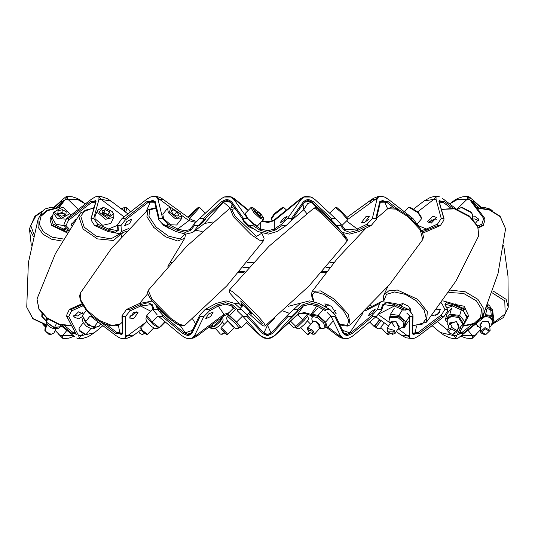 <?xml version="1.0" encoding="UTF-8"?>
<svg xmlns="http://www.w3.org/2000/svg" width="535" height="535" viewBox="0 0 535 535"><rect width="100%" height="100%" fill="white"/><g stroke="black" fill="none" stroke-linecap="round" stroke-linejoin="round"><path stroke-width="0.8" d="M249.504 312.493L251.784 314.159L249.684 311.397L244.629 306.287L241.098 303.485L242.77 305.766M489.331 331.138L486.215 334.201L485.325 334.295L481.64 331.974L485.185 328.851L489.331 331.138M485.278 334.295L480.691 331.426L485.058 327.594L490.154 330.416L486.261 334.194M480.691 331.446L479.989 324.765L482.69 321.341L487.987 321.655L489.458 323.775L490.154 330.436M466.018 310.24L464.3 306.287L453.861 304.114M307.471 329.52L311.945 331.138L312.881 334.301L309.029 331.974L307.471 329.52L307.331 328.423L313.349 321.12L316.071 321.655L320.485 327.42L317.77 326.878M319.703 328.303L322.893 328.717L324.183 328.229L326.062 326.37L324.578 321.843L318.405 316.386L313.697 315.456L312.086 317.556L311.758 318.934L312.574 322.003M312.995 316.252L312.34 314.239L318.084 315.382L325.628 322.057L327.427 327.587L325.354 327.173M324.946 310.494L323.514 309.23L322.144 308.956M312.34 314.239L317.77 308.086M323.514 309.23L318.084 315.382M327.427 327.587L332.857 321.428M331.252 316.499L327.373 312.641M325.628 322.057L331.058 315.904M208.469 327.407L213.318 326.444L220.861 319.769L221.55 317.65M220.861 319.769L220.005 318.793M213.318 326.444L211.893 324.832M393.406 331.138L392.402 334.301L387.982 331.974L387.487 331.192L393.406 331.138M387.487 331.192L387.066 328.39L394.422 330.416L395.111 333.472L392.402 334.301M457.632 209.332L461.397 207.419L471.355 212.662L472.485 214.428L472.378 218.648M461.397 207.419L462.247 207.426L471.114 212.094L472.485 214.428M394.596 326.878L391.279 321.729L396 321.655L399.324 326.811L395.111 333.472M398.093 328.751L399.933 328.737L403.684 326.437L404.393 325.32L403.771 320.819L398.635 316.386L390.45 316.506L389.741 317.623L390.055 323.668M389.019 319.81L389.059 319.475M389.34 318.412L390.463 314.239L398.909 315.382L405.864 322.057L404.38 327.587L402.895 327.387M404.045 310.427L402.795 309.23L400.855 308.962M390.463 314.239L394.355 308.086M402.795 309.23L398.909 315.382M404.38 327.587L408.272 321.428M409.596 316.499L409.757 315.904L406.767 313.035M405.864 322.057L409.757 315.904M174.089 214.629L172.959 213.819M83.293 322.692L79.153 328.002L78.999 329.226L79.682 331.138L84.53 334.301L85.506 334.301L86.657 333.853L90.796 328.543M78.999 329.226L79.548 330.416L85.506 334.301M170.732 207.426L167.582 208.235L162.867 214.281L163.59 218.701L170.578 224.74L176.624 225.014L181.338 218.969L181.612 216.728L180.469 213.773L170.732 207.426L169.501 212.094L177.359 218.12L181.358 215.712M167.582 208.235L168.304 212.662L175.293 218.695L181.338 218.969M177.072 216.214L173.166 214.134L171.073 210.85L172.892 209.646L176.804 211.726L178.897 215.01L177.072 216.214M171.467 211.472L172.892 209.646M172.945 213.793L174.53 214.635L176.804 211.726M174.751 214.976L174.53 214.635M452.082 326.878L449.647 322.966L456.368 321.655L458.803 325.574L456.903 332.235L453.051 334.295M457.947 328.57L459.578 327.995L462.795 324.297L463.116 323.173L458.903 316.386L451.667 315.242L447.253 318.653L447.186 323.588L448.798 325.955M446.725 321.522L445.327 319.769L449.868 314.239L459.726 315.382L465.042 322.057L462.434 325.226M460.775 327.246L460.327 327.567M462.407 310.387L461.484 309.23L459.257 308.969M449.868 314.239L451.627 308.086L447.086 313.61L445.327 319.769M461.484 309.23L459.726 315.382M465.042 322.057L466.794 315.904L464.668 313.236M142.236 334.281L144.938 333.653M138.679 331.553L139.889 333.472L141.808 334.301L144.711 333.492M481.46 326.878L479.989 324.765M489.799 327.046L491.023 325.962L492.688 321.174L492.574 320.05L490.027 316.386L485.379 315.075M478.063 326.51L477.461 326.444L476.304 323.735M485.486 314.707L491.277 315.382L494.139 322.057L492.494 323.374M491.123 310.36L490.635 309.23L488.468 308.976M490.635 309.23L491.277 315.382M494.139 322.057L493.497 315.904L492.421 313.39M215.297 328.303L220.393 334.081L222.119 334.301L224.82 332.997M221.015 334.301L224.426 332.63M122.475 209.86L123.03 209.646L123.01 210.268M124.648 211.499L124.628 207.426L121.03 208.77M125.658 212.248L126.949 207.834L124.628 207.426M242.97 267.5L248.528 267.5L242.97 267.5M325.989 267.5L329.935 267.5L325.989 267.5M472.82 219.103L474.746 218.929L478.484 220.587M475.842 222.774L478.758 219.123L474.445 216.087L473.02 216.167M428.782 222.948L434.099 219.002L436.634 219.189M432.735 216.16L427.485 221.824L431.317 223.128L436.567 217.471L432.735 216.16M364.001 222.914L368.735 219.223M366.034 216.568L361.285 222.747L364.475 222.72L369.224 216.548L366.034 216.568M279.912 222.988L284.031 220.634L287.228 216.153L283.169 218.654L279.912 222.988M205.828 218.929L201.822 222.473L198.773 226.044L202.845 222.507L205.828 218.929M131.817 219.002L126.842 221.463L124.474 225.823L129.657 223.51L131.817 219.002M75.99 219.176L71.108 225.181L71.603 225.67M336.201 225.904L329.246 218.962M192.627 232.491L204.423 223.463L192.627 232.491L185.765 234.136L175.955 231.494L163.857 225.556L167.462 225.556L167.763 224.125L177.72 228.993L188.942 220.621L189.437 218.36L191.911 219.858L196.673 221.523M346.513 220.968L357.28 228.993L357.888 230.257L349.763 232.297L344.212 230.257L340.534 225.556L340.949 224.245L335.405 218.501L331.626 218.501L313.115 201.401L307.946 199.201L303.606 201.401L291.428 218.501L291.428 220.313L286.138 225.556L277.076 231.494L268.269 234.136L257.923 231.494L248.862 225.556L252.888 225.556L253.215 224.125L260.659 228.993L260.659 222.607M190.253 229.134L189.664 229.675L184.809 230.812L177.72 228.993L177.112 230.257L167.462 225.556M261.916 221.296L268.048 222.466L274.341 220.621L274.341 228.993L268.048 230.812L260.659 228.993L260.097 230.257L252.888 225.556M478.517 227.843L483.272 225.556L484.837 220.313L484.904 218.547L483.687 218.501L481.901 224.125L482.008 225.556L478.317 227.308M422.663 233.166L440.365 225.556L443.756 220.313L444.083 218.835L441.248 218.501L437.51 224.125L437.73 225.556L422.142 231.956M342.266 232.411L349.763 234.109L359.045 231.494L371.143 225.556L376.299 219.464L375.837 218.501L372.353 218.501L367.237 224.125L367.538 225.556L357.888 230.257M291.842 219.745L304.168 202.431L303.606 201.401M193.657 231.494L198.298 225.556L203.38 220.313L222.58 202.538L221.885 201.401L203.374 218.501L199.595 218.501L194.051 224.245L194.466 225.556L190.788 230.257L185.27 232.297L177.112 230.257M128.955 228.478L121.472 231.494L120.99 225.556L125.09 220.313L147.941 202.538L147.112 201.401L125.083 218.501L122.033 218.501L117.406 224.994L117.934 225.556L118.355 230.257L115.54 232.297L107.883 230.257L108.451 228.993L117.432 225.369M69.336 229.181L65.992 225.556L68.48 220.313L91.505 202.538L90.662 201.401L68.473 218.501L66.614 218.501L64.033 224.125L64.019 225.476L68.64 230.277M55.928 207.794L61.859 202.538L61.137 201.401L53.553 208.135M439.101 200.913L440.024 202.156L443.495 202.538L444.338 201.401L438.954 201.401L439.255 201.735L439.135 200.665L439.543 200.585L443.495 202.538L450.269 207.7M313.115 201.401L312.42 202.538L331.62 220.313L336.702 225.556L340.748 230.732M253.215 224.125L247.504 218.501L243.572 218.501L231.394 201.401L230.832 202.431L243.157 219.745M243.572 218.501L243.338 220.046L248.862 225.556M167.763 224.125L162.647 218.501L159.162 218.501L158.701 219.464L159.162 220.313L163.857 225.556M481.025 207.761L473.863 201.401L473.141 202.538L478.899 207.64M335.405 218.501L314.954 199.555L311.036 197.047L306.194 196.358L303.666 196.92L300.443 198.752L275.431 219.116L274.341 220.621L300.503 199.314L300.443 198.752L273.913 220.126L269.78 221.523L267.212 221.704L262.438 220.761L263.728 221.196M181.158 215.103L188.942 220.621L195.77 222.453M413.97 208.77L424.001 201.06L433.925 199.314L417.795 211.773M418.036 225.556L426.549 228.993L421.446 230.598M369.551 203.681L371.872 199.321L375.43 199.314L347.73 219.444M417.594 224.994L412.966 218.501L388.704 199.555L384.438 197.047L381.776 196.372L378.472 197.047L375.43 199.314L376.887 199.555L372.353 218.501M378.472 197.047L376.887 199.555M367.237 224.125L357.28 228.993L345.336 229.675L344.747 229.134M311.036 197.047L304 197.047L300.503 199.314L301.018 199.555L287.496 218.501L281.784 224.125L282.112 225.556L274.903 230.257L267.513 232.297L260.097 230.257M304 197.047L301.018 199.555M247.504 218.501L233.982 199.555L231 197.047L234.497 199.314L234.557 198.752L231.334 196.92L228.806 196.358L223.964 197.047L220.046 199.555L221.831 198.157M231 197.047L223.964 197.047M162.647 218.501L158.113 199.555L156.528 197.047L159.57 199.314L163.128 199.321L159.838 197.422L157.15 196.579L153.224 196.372L150.562 197.047L146.296 199.555L148.342 198.157M156.528 197.047L153.224 196.372L150.562 197.047M118.355 230.257L117.827 229.642L117.225 230.578L108.451 228.993L97.49 224.125L97.27 225.556L107.883 230.257M97.49 224.125L93.752 218.501L98.895 199.555L98.948 197.047L101.075 199.314L111.119 201.153L107.227 198.612L100.954 196.505L97.317 196.345L94.962 197.047L90.997 199.555L92.983 198.157M98.948 197.047L97.317 196.345L94.962 197.047M68.353 230.739L63.397 228.993L66.434 228.05M59.251 207.587L67.029 197.047L67.918 199.314L77.856 199.595L85.312 203.902M67.029 197.047L66.975 196.338L65.631 197.047L62.575 199.555L64.2 198.157M66.48 196.512L72.085 196.733L76.946 198.291L79.976 199.863L85.319 203.902L90.997 199.555L66.614 218.501M234.35 199.174L234.557 198.752L248.447 210.135L234.557 198.752M311.704 197.335L313.162 198.157M384.438 197.047L386.658 198.157M481.634 207.821L472.425 199.555L468.025 196.338L462.915 196.733L458.054 198.291L455.024 199.863L449.681 203.902L442.01 198.157M469.369 197.047L470.8 198.157M449.688 203.902L457.144 199.595L467.082 199.314L457.037 209.125M449.681 203.902L455.024 199.863L458.054 198.291L462.915 196.733L468.025 196.338L467.082 199.314L469.656 199.555L483.687 218.501M467.971 197.047L469.656 199.555M440.037 197.047L437.683 196.345L436.052 197.047L433.925 199.314L436.105 199.555L441.248 218.501M436.052 197.047L436.105 199.555M437.51 224.125L426.549 228.993L427.117 230.257M398.575 209.653L387.888 201.401L379.83 201.401L375.837 218.501M412.966 218.501L411.368 218.501M387.888 201.401L387.059 202.538L394.161 208.021M382.478 200.578L384.739 202.156L387.059 202.538L383.033 200.632L380.96 200.993L380.311 202.136L379.83 201.401M344.212 230.257L344.707 229.067L341.036 224.372M291.428 218.501L287.496 218.501M304.228 202.297L310.427 201.187L312.42 202.538L311.604 202.156L317.262 208.476M281.784 224.125L274.341 228.993L274.903 230.257M189.37 218.327L193.429 214.542L199.629 207.44L205.346 213.164L220.046 199.555L199.595 218.501M231.394 201.401L227.061 199.201L221.885 201.401M243.338 220.046L230.184 201.695L227.328 200.578L224.573 201.187L230.772 202.297M212.99 221.938L204.423 223.463L223.396 202.156L222.58 202.538L224.573 201.193M193.964 224.372L190.293 229.067L190.788 230.257M126.949 207.834L130.493 211.847L146.296 199.555L122.033 218.501M159.162 218.501L155.17 201.401L147.112 201.401M155.17 201.401L154.689 202.136L153.659 200.765L151.967 200.632L147.941 202.538L150.261 202.156L152.522 200.578M73.536 222.754L71.081 223.209M93.752 218.501L91.244 218.501L96.046 201.401L90.662 201.401M96.046 201.401L95.745 201.735L95.865 200.672L95.457 200.585L91.505 202.538L94.976 202.156L95.899 200.913M62.963 230.257L63.397 228.993L53.099 224.125L52.992 225.556L67.53 232.056M68.279 229.903L68.627 230.257M53.099 224.125L51.313 218.501L52.818 216.394M53.326 207.854L50.491 207.426L53.46 207.727L62.575 199.555L52.871 208.269M58.041 207.868L63.03 201.401L61.137 201.401M51.313 218.501L50.163 218.501L53.005 214.609M62.14 202.511L62.515 202.023M314.954 199.555L329.654 213.164L335.418 207.419L341.511 212.662L347.73 219.718L341.952 225.529M388.704 199.555L404.507 211.847L408.051 207.834L409.188 207.419L417.882 212.662L421.393 218.193L421.132 219.377L417.139 223.897M472.425 199.555L481.54 207.727L484.135 207.419L490.475 209.232L492.668 211.024M473.863 201.401L471.97 201.401L484.837 218.501M472.485 202.023L472.86 202.511M438.954 201.401L443.756 218.501M453.112 208.088L444.338 201.401M444.003 199.555L456.027 208.81M440.365 225.556L437.73 225.556M371.143 225.556L367.538 225.556M336.702 225.556L340.534 225.556M331.626 218.501L331.62 220.313M286.138 225.556L282.112 225.556M310.16 201.073L311.604 202.156L307.605 203.648L303.753 209.773L290.819 220.922M203.374 218.501L203.38 220.313M198.298 225.556L194.466 225.556M230.338 207.981L223.396 202.156L224.84 201.073M125.083 218.501L125.09 220.313M120.99 225.556L117.934 225.556M91.244 218.501L91.244 220.313L94.635 225.556L97.27 225.556M94.635 225.556L107.923 231.494L120.021 233.795L121.472 231.494M68.473 218.501L68.48 220.313M65.992 225.556L64.18 225.556M50.163 218.501L50.163 220.313L51.728 225.556L52.992 225.556M51.728 225.556L67.089 232.778M483.272 225.556L482.008 225.556M380.298 202.203L384.739 202.156L387.661 208.824M303.024 204.062L303.753 209.773L306.836 213.512M231.548 207.64L231.976 204.062M146.349 211.138L150.261 202.156L154.702 202.203M95.103 203.842L94.976 202.156L95.658 202.023M439.342 202.023L440.024 202.156L439.897 203.842M202.15 231.461L195.509 230.344M430.093 221.644L429.505 221.624M170.632 228.893L161.523 222.961M44.338 324.839L46.478 326.551M334.301 314.038L336.214 313.818L331.513 306.287L324.892 303.826L325.654 307.13M101.51 228.646L97.35 226.78M46.244 317.803L46.264 322.057L54.49 327.587L62.08 326.524M54.49 327.587L56.376 323.642M46.264 322.057L47.749 318.954M65.471 215.103L63.939 213.599L59.907 213.157L58.068 214.314M48.738 334.194L49.722 334.295M45.201 327.046L44.846 330.436L48.685 334.181L50.35 334.288M52.577 218.701L55.961 224.265L64.14 225.609M61.572 207.426L53.206 212.696L57.299 218.601L66.32 219.136M70.299 215.592L70.56 214.515L63.464 207.627M54.229 212.094L61.338 218.374L69.677 213.773L63.411 207.613L61.625 207.426L54.229 212.094M61.585 216.214L57.733 214.134L58.101 210.85L62.321 209.646L66.173 211.726L65.805 215.01L61.585 216.214M58.101 210.85L57.753 214.147M57.793 213.759L62.013 212.555L62.321 209.646M62.013 212.555L65.845 214.629M146.817 321.401L140.825 327.627L140.812 329.045L142.163 331.138L146.262 334.301L147.466 334.301L153.672 328.002M140.758 327.841L142.424 330.416L147.466 334.301M252.607 207.426L250.935 207.553L245.117 213.599L248.053 218.701L253.978 224.132L257.683 225.696L263.501 219.651L263.568 217.972L260.846 213.773L252.607 207.426L254.881 212.094L260.685 217.297L263.568 217.972M250.935 207.553L253.871 212.662L259.796 218.086L263.501 219.651M260.792 216.214L257.77 214.134L254.841 210.85L254.934 209.646L257.957 211.726L260.886 215.01L260.792 216.214M256.746 212.983L257.957 211.726M260.157 215.772L260.886 215.01M253.182 228.398L253.088 228.786L248.989 226.753L243.338 221.015L242.148 218.387M390.062 333.653L388.738 334.301L389.039 332.997M388.738 334.301L387.32 334.228L388.236 332.262M272.562 220.761L271.385 219.263L274.435 214.542L283.684 207.419L286.553 210.135M271.385 219.263L271.432 217.972L274.154 213.773L282.393 207.426L283.684 207.419M326.745 271.526L322.465 271.526L326.745 271.526M244.923 271.526L239.573 271.526L244.923 271.526M136.218 311.791L131.964 315.59L129.537 316.078M133.79 312.273L129.55 318.071L133.79 318.432L138.023 312.634L133.79 312.273M205.694 318.7L210.563 316.593L213.218 312.005L208.349 314.112L205.694 318.7M290.398 318.913L297.52 311.791L290.398 318.913M375.343 309.023L370.976 311.745L368.073 315.998L372.44 313.276L375.343 309.023M432.253 315.168L432.454 315.59L437.831 314.319L440.425 309.431L436.44 309.792M435.075 315.831L439.991 312.032M82.403 312.641L77.628 315.998L73.71 315.229M83.366 314.185L78.478 311.865L73.649 316.787L78.478 318.84L82.831 316.299M134.86 311.932L134.967 313.59M192.526 318.853L195.516 323.795M260.391 335.445L263.915 337.953L260.391 335.686L243.077 316.499L247.01 316.499L247.083 314.761L234.745 303.512L239.138 303.847M266.831 324.564L267.5 325.226L274.682 318.118M288.144 306.334L309.558 300.864L319.054 303.505L329.841 309.444L325.949 309.444L325.628 310.875M370.407 305.559L372.166 306.314M271.713 332.516L267.5 334.428L263.287 332.516M263.915 337.953L267.5 338.662L271.084 337.953L274.609 335.686L297.614 314.379L303.338 306.007L309.932 304.188L316.76 306.007L311.036 314.379L304.228 312.534L297.614 314.379L274.361 335.987L291.923 316.499L297.607 310.875L297.279 309.444L302.83 304.743L309.411 302.703L317.355 304.743L316.76 306.007L323.227 309.551M247.01 316.499L262.652 333.599L267.5 335.799L272.348 333.599L287.99 316.499L291.923 316.499M152.067 301.058L139.481 303.505L126.534 309.444L121.973 315.877L122.415 316.499L125.471 316.499L129.978 310.875L129.717 309.444L140.05 304.743L148.081 302.703L152.361 304.743L151.813 305.699L150.857 304.689L151.773 305.472M234.738 303.505L226.178 300.851L215.946 303.505L205.159 309.444L199.695 315.215L200.07 316.499L203.855 316.499L209.372 310.875L209.051 309.444L217.645 304.743L225.556 302.703L232.17 304.743L231.662 306.007L233.267 308.347M287.85 314.841L271.733 332.489L272.348 333.599M300.262 303.505L287.917 314.761L287.99 316.499M364.964 311.016L379.589 303.505L377.469 309.444L372.788 314.687L351.355 332.462L352.124 333.599L372.795 316.499L376.272 316.499L381.529 310.427L380.98 309.444L382.639 304.743L386.892 302.703L394.95 304.743L394.348 306.007L378.252 314.279M440.853 303.847L441.856 303.505L444.919 309.444L441.562 314.687L418.176 332.462L419.025 333.599L441.562 316.499L444.07 316.499L447.601 310.875L447.748 309.678L444.919 304.743L446.19 302.703L453.145 304.743L452.63 306.007L446.865 307.986M484.549 312.279L483.259 315.168M471.041 325.22L462.059 332.462L462.855 333.599L474.986 323.795M41.924 313.63L41.824 316.493L42.218 316.499L42.479 314.259M81.688 303.867L69.369 309.444L66.848 314.687L66.668 316.352L68.714 316.499L71.529 310.875L71.362 309.444L82.109 304.629M61.899 325.334L72.145 333.599L72.941 332.462L64.728 325.842M183.472 336.843L185.692 337.953L181.519 335.445L158.728 316.499L162.205 316.499L182.876 333.599L183.645 332.462L162.212 314.687L157.531 309.444L156.394 306.287M160.781 311.357L166.184 315.958M262.652 333.599L263.267 332.489L247.15 314.841M340.354 335.445L342.681 337.953L339.35 335.686L340.354 335.445L331.145 316.499L334.93 316.499L335.305 315.215L329.841 309.444M466.627 316.499L468.332 316.352L468.152 314.687L465.631 309.444L452.496 303.505L442.98 300.877M493.21 315.235L492.628 309.444L487.017 306.475M228.893 312.728L223.964 314.379L218.24 306.007L225.623 304.174L231.662 306.007L235.587 309.344M223.255 316.399L197.04 336.107L223.255 316.399L227.442 314.179L223.255 316.399L223.964 314.379L195.649 335.686L197.034 336.107L197.763 334.067M312.808 315.677L311.036 314.379L311.745 316.399L310.882 315.81M440.158 332.429L432.119 325.695L419.273 335.445L444.07 316.499M400.875 334.943L396.321 331.553L400.875 334.943M419.246 335.465L417.213 336.843M415.073 337.953L412.445 338.648L415.073 337.953L419.273 335.445M327.955 326.992L339.35 335.686L337.966 336.107L326.531 327.407L339.264 336.99L342.012 338.2L346.707 338.608M349.308 337.953L347.055 338.561L349.308 337.953L353.481 335.445L351.528 336.843M246.314 322.618L260.619 335.973M141.106 329.767L134.124 334.943M92.515 316.499L90.93 316.499L115.727 335.445L119.927 337.953L117.794 336.849M94.535 332.683L80.912 335.686L82.972 333.907M60.081 324.879L74.893 336.843M73.048 335.445L62.595 335.686L66.875 330.449M63.036 338.635L62.388 337.953L62.595 335.686L59.974 335.445L55.165 330.443M62.388 337.953L59.974 335.445M76.625 337.953L78.545 338.662L80.912 335.686L78.484 335.445L68.714 316.499M79.374 337.953L78.484 335.445M83.099 306.261L82.37 306.007L82.818 305.826M119.927 337.953L122.555 338.648L127.156 338.287L132.519 336.034L134.091 334.963L127.638 335.686L146.336 321.903M122.595 338.648L124.996 337.953L127.638 335.686L125.778 335.445L125.471 316.499M124.996 337.953L125.778 335.445M150.81 311.23L140.651 306.007L150.857 304.689M185.692 337.953L187.946 338.561L192.319 337.953L195.649 335.686L194.646 335.445L203.855 316.499M192.319 337.953L194.646 335.445M274.341 336.007L267.5 338.688L260.659 336.007M271.084 337.953L274.609 335.445M342.681 337.953L346.994 338.568M383.227 305.472L384.143 304.689L394.348 306.007L402.494 309.712M398.087 328.771L407.362 335.686L400.909 334.963L406.065 337.766L412.445 338.648L410.004 337.953L407.362 335.686L409.221 335.445L410.004 337.953M444.919 304.743L445.301 305.057L445.207 304.288L452.63 306.007L463.47 310.875L463.638 309.444L453.145 304.743M460.963 327.099L455.626 337.953L454.088 335.686L440.278 332.529L443.562 334.963L449.601 337.786L453.814 338.622L456.455 338.662L458.375 337.953L484.978 316.499L486.516 310.875L486.482 309.464L485.934 309.07L486.482 309.464M455.626 337.953L456.455 338.662L458.375 337.953M480.51 329.727L472.612 337.953L472.405 335.686L461.952 335.445M472.612 337.953L472.211 338.374M476.952 333.586L471.937 338.662L465.918 338.073L460.902 336.261L460.107 336.843M375.938 327.44L374.018 326.444L369.718 321.976L353.481 335.445L376.272 316.499M181.519 335.445L165.282 321.976L160.981 326.444L159.249 327.587L164.934 321.689M115.727 335.445L102.88 325.695L94.722 332.523L88.502 336.582L83.447 338.287L78.565 338.662M45.977 320.612L42.218 316.499M58.047 333.586L58.295 333.84M45.977 320.967L41.824 316.493L45.977 320.973M58.409 333.96L59.037 334.602M72.145 333.599L75.856 333.599L66.848 316.499M75.616 333.171L75.856 333.599M76.104 334.335L72.941 332.462L75.268 332.69M71.529 310.875L82.37 306.007L81.855 304.743M88.85 313.202L89.245 313.831M100.553 321.95L115.975 333.599L122.829 333.599L122.415 316.499M115.975 333.599L116.824 332.462L106.425 324.618M121.612 334.402L119.78 332.844L116.824 332.462L120.963 334.402L122.161 334.141L122.415 333.071L122.829 333.599M129.978 310.875L140.651 306.007L140.05 304.743M157.116 314.687L153.471 310.427L154.02 309.444L152.361 304.743M182.876 333.599L188.166 335.799L191.824 333.599L200.07 316.499M191.53 332.462L191.824 333.599M191.262 332.977L187.143 334.268L183.645 332.462L185.25 332.844L180.362 325.654M209.372 310.875L218.24 306.007L217.645 304.743M242.582 316.004L237.393 310.875L237.721 309.444L232.17 304.743M247.083 314.761L263.661 332.884L265.581 334.074L267.453 334.422L269.754 333.934L271.365 332.864L287.917 314.761M297.607 310.875L303.338 306.007L302.83 304.743M317.355 304.743L325.949 309.444M334.93 316.499L343.176 333.599L346.827 335.799L352.124 333.599M343.176 333.599L343.47 332.462M363.131 312.808L349.75 332.844L351.355 332.462L347.857 334.268L343.737 332.977M382.973 306.007L382.639 304.743M405.022 310.875L405.283 309.444L394.95 304.743M419.025 333.599L412.171 333.599L412.585 316.499L409.529 316.499L409.221 335.445M412.171 333.599L412.585 333.071L412.799 334.094L413.97 334.408M416.431 326.129L415.22 332.844L418.176 332.462L414.036 334.402M463.47 310.875L466.286 316.499M481.587 318.365L483.834 316.499L484.978 316.499M468.152 316.499L459.144 333.599L462.855 333.599M459.144 333.599L459.384 333.171M459.732 332.69L462.059 332.462L458.896 334.335M486.422 307.913L492.093 310.875L492.133 309.444L486.917 306.722M492.093 310.875L492.782 316.499M476.866 333.679L475.281 335.298M475.929 334.636L474.812 335.779M69.369 309.444L71.362 309.444M126.534 309.444L129.717 309.444M157.531 309.444L154.02 309.444M162.205 316.499L162.212 314.687M205.159 309.444L209.051 309.444M187.558 334.355L185.25 332.844L192.433 330.269M241.72 309.444L237.721 309.444M293.28 309.444L297.279 309.444M372.795 316.499L372.788 314.687M377.469 309.444L380.98 309.444M342.567 330.269L349.75 332.844L347.442 334.355M412.585 316.499L413.027 315.877L412.585 314.687L408.466 309.444L405.283 309.444M408.466 309.444L395.519 303.505L381.348 301.6L379.589 303.505M441.562 316.499L441.562 314.687M444.919 309.444L447.4 309.444M412.579 333.144L415.22 332.844L413.388 334.402M465.631 309.444L463.638 309.444M441.856 303.505L441.569 302.857M483.834 316.499L483.834 314.687M485.773 309.444L486.435 309.444M492.628 309.444L492.133 309.444M122.421 333.144L119.78 332.844L118.429 325.293M271.118 333.078L267.5 325.226L263.882 333.078M289.368 313.323L283.008 310.942M490.635 308.387L489.986 306.287L487.846 304.428M108.331 215.772L105.963 213.599L102.613 213.05M46.251 332.054L50.919 334.288M47.374 324.685L45.368 328.871L45.281 330.416L46.043 331.814L51.24 334.301L53.948 332.984L55.961 328.791M103.302 207.426L97.999 209.834L95.103 215.879L94.949 218.701L102.653 225.329L110.839 223.416L113.734 217.37L113.895 214.542L112.283 211.733M97.999 209.834L97.845 212.662L105.549 219.283L113.734 217.37M99.042 212.094L107.736 218.374L113.34 213.773L112.096 211.492L103.609 207.426L99.042 212.094M107.12 216.214L102.921 214.134L101.991 210.85L105.255 209.646L109.461 211.726L110.391 215.01L107.12 216.214M102.606 213.024L103.864 212.555L105.255 209.646M103.864 212.555L108.063 214.635L109.461 211.726M108.378 215.752L108.063 214.635M44.693 209.132L41.202 212.662L40.653 214.983M50.491 207.426L44.84 209.038L41.884 212.094L41.396 214.167M223.724 331.138L226.452 334.301L220.988 328.844L223.724 331.138M220.988 328.844L220.995 327.567L224.346 330.416L227.729 334.295L226.452 334.301M335.418 207.419L336.756 207.426L342.179 212.094L347.723 218.38L347.73 219.718M387.32 334.228L380.907 327.567L380.987 326.878L384.424 322.893M379.957 319.709L375.303 325.44L375.162 326.631L377.155 328.423L378.753 328.798L381.328 328.002M374.018 326.444L379.689 319.522M379.368 319.769L377.951 318.292M86.275 310.454L82.43 315.382L85.346 322.057L93.638 327.587L99.008 326.444L100.821 324.123M93.638 327.587L98.019 321.97M91.044 316.499L90.154 315.904L85.346 322.057M153.284 309.919L152.736 309.23L146.804 315.382L152.161 322.057L159.249 327.587M158.855 316.499L158.093 315.904L152.161 322.057M307.471 327.781L312.835 330.416L314.607 334.081L312.881 334.301M409.188 207.419L410.372 207.426L418.116 212.094L421.246 217.023L421.393 218.193M288.726 322.659L293.648 327.587L295.822 326.444L302.803 319.769L307.558 314.179M302.803 319.769L297.6 314.553M295.822 326.444L290.451 321.06M300.744 327.754L307.271 334.295L308.548 334.301L310.18 332.997M307.297 334.301L309.551 332.476M188.487 217.691L192.76 213.773L198.244 207.426L192.821 212.094L187.959 217.317M189.464 216.214L196.118 209.646L189.464 216.214M199.629 207.44L198.244 207.426M191.57 214.562L191.142 214.134M194.84 211.225L194.466 210.85M484.65 334.288L482.597 333.78M484.081 334.288L481.052 332.984L480.865 332.101M455.693 331.138L452.884 334.295L450.075 333.499L448.597 331.974L450.811 328.851L455.693 331.138M449.935 333.405L447.962 331.446L447.748 329.627L451.935 327.58L456.689 330.416L456.903 332.235M484.329 207.426L490.307 209.132M411.315 313.049L408.646 306.287L402.822 303.559L398.608 304.91M220.995 327.567L227.649 320.906L233.287 326.878M234.256 327.754L236.958 328.798L238.035 328.557L240.202 326.738L236.925 322.672L228.532 315.082L227.415 316.205L226.479 318.325L227.522 321.033M228.311 315.302L227.382 314.239L229.555 315.382L236.537 322.057L241.352 327.587L240.041 326.898M227.382 314.239L233.534 308.086M235.701 309.23L229.555 315.382M241.352 327.587L247.498 321.428M243.204 316.499L242.683 315.904L236.537 322.057M314.139 207.975L315.79 207.72L318.84 209.626L332.877 222.527L344.099 234.531L347.456 239.346L347.202 240.997L340.614 232.391L325.046 216.668L317.509 210.034L314.139 207.975L269.138 246.194L229.495 289.937L233.073 292.05L241.352 299.332L258.372 316.539L263.869 322.993L265.353 325.748L264.103 326.123L261.963 325.166L248.588 313.403M326.377 216.24L342.895 233.14L345.797 238.463M248.594 313.403L261.695 324.946L262.31 323.655L240.737 300.857L241.86 306.675L230.077 293.32L229.12 291.18L229.495 289.937M33.29 236.336L29.452 228.759L34.895 216.234L42.332 211.024M41.663 211.867L35.691 216.24L30.742 225.576L33.839 234.149M476.832 207.667L489.512 209.673L500.105 216.234L505.548 228.759L500.212 216.668L489.706 210.115L477.053 207.961M450.323 290.07L465.276 291.782L477.915 299.332L483.239 307.926L482.65 316.486L475.267 323.662L463.297 326.123M463.537 325.661L474.097 323.428L480.657 317.422L481.513 309.183L476.451 300.857L463.651 293.468L448.771 292.431M325.079 327.487L323.588 322.959L317.422 317.502L312.707 316.573M312.955 321.568L316.011 321.481L319.823 324.859L320.09 327.868M222.5 316.954L220.453 321.548L214.629 326.557L209.921 327.487L209.646 327.173M403.684 326.437L403.062 321.936L397.933 317.502L389.741 317.623M390.757 322.551L396.047 321.481L398.802 327.634M462.795 324.297L458.582 317.502L451.346 316.359L446.932 319.769M449.32 324.116L456.515 321.481L458.468 326.731M492.688 321.174L490.147 317.502L485.064 316.185M480.122 326.002L482.343 321.234L488.208 321.481L489.585 325.012M170.377 262.464L171.274 262.464M247.096 262.464L253.162 262.464M330.276 262.464L334.041 262.464M248.113 210.482L234.497 199.314L233.982 199.555M170.545 207.426L159.57 199.314L158.113 199.555M124.08 216.889L101.075 199.314L98.895 199.555M78.237 209.386L67.918 199.314L65.344 199.555M481.901 224.125L477.788 226.084M185.585 234.129L184.796 238.229L177.687 241.017L165.589 236.778L153.652 227.321L146.938 216.668L148.055 209.559L111.313 248.688L80.591 292.772L80.303 299.332L87.058 310.313L99.156 320.331L111.942 325.527L120.482 323.902L117.539 325.634L111.735 325.962L105.315 324.203L99.216 321.187L93.558 317.329L86.322 310.514L80.163 300.188L79.675 295.494L80.591 292.772M156.006 208.162L149.666 209.954L148.957 216.24L156.039 227.041L168.425 236.102L179.954 238.918L184.883 234.076M46.344 326.838L43.375 324.551M387.755 208.744L390.323 207.694L394.402 208.082L399.237 209.974L408.593 216.127L420.102 228.385L422.576 232.952L423.466 236.951L422.744 239.626L420.209 229.856L407.938 216.668L395.693 209.145L387.755 208.744L376.573 218.354M366.067 228.057L337.511 258.325L312.213 291.341L320.572 290.873L334.642 299.332L348.452 314.433L350.178 324.845L347.449 326.049L343.082 325.681L339.865 324.584M339.752 324.35L347.389 325.267L348.853 320.151L343.604 310.882L333.566 300.857L323.535 294.277L315.576 291.99L312.025 294.658L313.938 301.506M121.224 236.972L122.341 232.859L113.507 240.509L97.37 238.911L83.099 229.1L78.832 216.668L80.457 212.93L55.379 253.73L37.35 298.216L37.069 299.332L38.894 308.702L46.966 317.817L58.97 324.076L71.476 325.695M93.846 208.102L84.998 210.275L80.758 216.24L84.216 227.181L96.287 236.269L110.825 238.864L120.395 233.641M60.435 326.758L53.413 327.34L46.919 322.498M46.257 320.833L46.251 319.134M261.862 233.313L264.109 238.376L263.648 240.596L259.428 240.121L251.129 234.618L233.4 216.668L229.996 208.202L186.354 246.548L148.162 290.344L152.04 299.332L170.785 318.412L179.76 324.511L184.662 325.487L183.732 325.982L179.626 325.367L176.055 323.468L168.625 318.037L162.272 312.366L151.786 300.677L148.503 295.434L147.62 292.652L148.162 290.344M235.28 208.744L231.648 209.285L235.213 216.24L256.486 236.403L261.749 233.28M182.268 325.554L177.312 324.116L168.96 318.258L151.98 300.857M325.962 272.536L321.568 272.536M244.034 272.536L238.71 272.536M378.118 314.419L389.447 322.471M437.389 321.655L447.668 330.182M452.456 334.275L454.088 335.686L456.515 335.445M468.125 330.449L472.405 335.686L475.026 335.445M492.862 290.826L506.083 299.332L508.25 307.21L503.495 317.469L492.093 324.404M492.354 323.795L505.154 313.824L504.752 300.857L492.173 292.832M381.248 320.625L376.379 326.557L376.239 327.754M381.154 327.828L380.766 327.059L384.364 322.852M96.44 326.985L88.128 325.34L83.213 317.161M147.011 317.502L146.878 316.312L146.195 317.349L145.928 318.927L146.369 320.579L148.048 323.073L151.479 326.457L155.257 328.671L157.845 328.423L158.761 327.754L153.11 324.551L147.011 317.502M295.915 327.861L298.042 328.798L299.593 328.49L304.462 324.337L308.22 319.87L308.521 318.325L307.585 316.205L304.315 320.278L297.814 326.557L295.915 327.861L294.959 326.898M62.187 241.058L51.634 239.225L43.007 234.283L38.119 227.275L38.005 219.684L39.45 216.668M57.178 208.168L47.501 210.683L40.981 216.24L39.229 224.071L43.335 231.762L52.183 237.219L63.384 238.978M58.188 207.647L47.127 210.168L39.53 216.494L38.005 219.684L28.368 262.852L26.75 307.21L32.816 318.479L47.154 325.146M441.502 209.312L454.643 208.429L469.61 216.133L477.815 226.151L478.691 235.868L477.722 226.679L469.449 216.668L454.436 208.837L441.515 209.366M387.895 286.519L383.769 295.213L388.751 290.813L397.358 290.057L417.715 299.332L427.351 311.718L426.489 322.217L412.859 325.875M412.873 325.487L422.082 324.277L426.248 318.479L424.121 309.812L416.344 300.857L405.463 294.364L394.469 291.983L386.497 294.397L383.802 300.917M239.085 327.861L235.808 323.789L227.415 316.205M227.556 321L232.725 325.501L234.29 327.728M347.202 240.997L309.043 286.044L265.353 325.748M487.679 306.822L487.512 305.258M29.452 228.759L31.284 245.304M505.548 228.759L498.011 273.572L482.65 316.486M222.553 316.914L223.162 320.084L222.527 321.823L219.41 325.634L216.809 327.554L213.258 328.791L210.817 328.229L209.921 327.487M409.482 310.735L410.813 308.635M387.066 328.39L391.279 321.729M399.464 308.775L399.685 308.427M401.17 306.08L402.768 303.552M168.839 228.539L169.134 228.157M142.598 334.301L141.808 334.301M476.417 323.642L477.026 325.166L480.336 328.035M224.366 324.197L222.426 322.003M189.664 229.675L194.051 224.245M195.262 221.196L193.851 220.728M192.847 220.313L191.47 219.624M274.936 219.49L274.562 219.738M274.281 219.918L273.031 220.56M271.185 221.216L269.968 221.49M267.54 221.704L266.009 221.624M381.221 196.332L377.85 196.579L373.343 198.345L347.041 217.317L371.845 199.341M345.336 229.675L340.949 224.245M189.437 218.36L163.135 199.328M127.878 213.9L110.879 200.966M85.319 203.902L79.976 199.863L76.946 198.291L72.085 196.733L66.975 196.338M98.253 196.312L97.317 196.345M153.779 196.332L153.224 196.372M437.65 196.338L434.045 196.505L430.013 197.589L424.001 201.06M291.662 220.046L304.816 201.695L308.033 200.578L310.427 201.193M117.827 229.642L117.406 224.994M64.019 225.476L68.607 230.331M58.007 207.881L64.066 199.929M484.904 218.547L470.934 199.929M439.255 201.735L444.083 218.835M380.311 202.136L376.299 219.464M158.701 219.464L154.689 202.136M90.917 218.835L95.745 201.735M50.096 218.547L53.012 214.562M126.407 231.22L120.021 233.795M184.796 238.229L167.876 266.276M147.807 293.615L139.581 303.459M122.054 322.331L120.482 323.902M155.919 207.774L148.055 209.559M46.003 327.554L42.907 324.404M422.744 239.626L389.42 284.734L350.178 324.845M312.213 291.341L311.363 294.197L312.266 298.483L313.704 301.446M71.623 325.975L59.111 324.598L47.067 318.445L38.908 309.25L37.042 299.439L37.35 298.216M93.973 207.647L80.457 212.93M60.615 326.731L58.596 328.209L57.018 328.684L53.406 328.53L51.246 327.768L49.1 326.444L46.465 323.1L46.251 319.041M52.57 218.735L53.206 212.696M70.459 215.471L70.56 214.515M250.253 227.696L250.975 226.947M157.919 309.879L158.835 308.922M243.398 221.095L243.866 220.607M263.648 240.596L226.98 285.663L184.662 325.487M235.132 208.543L232.197 207.647L229.996 208.202M310.654 315.663L310.246 315.423M306.99 313.991L306.428 313.824M304.522 313.43L304.054 313.376M301.158 313.376L299.486 313.717M298.269 314.179L274.361 335.987L267.5 338.688L260.639 335.987L246.274 322.659L260.639 335.987M311.745 316.399L309.337 314.934L304.662 313.45L300.483 313.483L297.045 314.981M388.631 325.922L375.871 316.834L388.631 325.922M411.328 338.688L412.445 338.648M187.946 338.561L192.988 338.2L197.034 336.107L192.988 338.2L188.226 338.601M59.974 335.565L63.063 338.662L69.042 338.087L74.097 336.261M337.966 336.107L342.012 338.2L347.055 338.561M455.205 338.688L456.455 338.662M58.542 334.094L59.974 335.559M66.668 316.352L76.304 334.535M153.471 310.427L151.813 305.699M199.695 315.215L191.102 333.051L189.383 334.301L187.143 334.268M335.305 315.215L343.697 332.69L345.349 334.221L347.075 334.455M381.529 310.427L383.187 305.699L384.143 304.689M445.301 305.057L447.748 309.678M468.332 316.352L458.696 334.535M122.415 333.071L121.973 315.877M413.027 315.877L412.585 333.071M367.063 308.936L381.348 301.6M503.716 245.304L507.976 276.16L508.25 307.21M50.644 334.301L51.24 334.301M46.418 332.275L46.043 331.814M103.609 207.426L102.974 207.419M112.096 211.492L112.497 211.987M44.84 209.038L44.525 209.232M227.729 334.295L234.383 327.634M247.157 314.841L250.112 311.878M240.302 308.234L243.385 305.151M83.206 317.148L82.484 320.345L83.226 322.565L86.51 326.323L90.917 328.577L92.555 328.798L94.1 328.604L96.347 327.106M158.761 327.754L159.062 327.44M146.878 316.312L147.245 315.931M314.607 334.081L320.485 327.42M333.251 312.955L335.432 310.481M325.681 307.15L328.296 304.188M307.585 316.205L306.689 315.302M310.634 324.197L307.478 321.033M484.356 334.301L483.76 334.301M481.052 332.984L479.895 330.57M452.884 334.295L453.232 334.301M450.075 333.499L449.774 333.312M462.942 311.062L463.049 310.681M463.658 308.548L464.3 306.294M484.509 207.426L484.135 207.419M490.16 209.038L490.475 209.232M447.748 329.627L449.647 322.966M454.897 304.575L455.151 303.686M26.75 307.21L32.836 318.753L47 325.467M478.691 235.868L455.981 281.042L426.489 322.217M431.544 219.918L428.956 223.008M383.769 295.213L383.033 301.038"/></g></svg>
